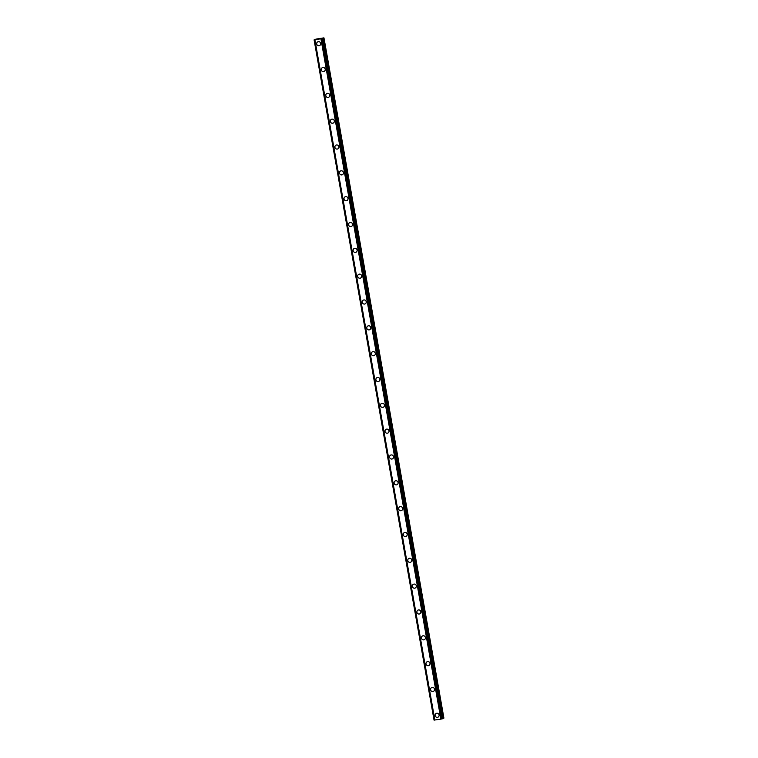<?xml version="1.0" encoding="UTF-8"?>
<svg xmlns="http://www.w3.org/2000/svg" width="758" height="758" viewBox="0 0 758 758"><rect width="100%" height="100%" fill="white"/><g stroke="black" fill="none" stroke-linecap="round" stroke-linejoin="round"><path stroke-width="1.14" d="M437.963 717.191A2.085 1.999 65.5 0 1 435.13 715.599A2.085 1.999 65.5 0 1 436.238 713.401A2.085 1.999 65.5 0 1 439.081 714.993A2.085 1.999 65.5 0 1 437.963 717.191A2.085 1.999 65.5 0 1 435.13 715.599A2.085 1.999 65.5 0 1 436.238 713.401M433.415 691.362A2.085 1.999 65.5 0 1 430.572 689.771A2.085 1.999 65.5 0 1 431.69 687.572A2.085 1.999 65.5 0 1 434.524 689.164A2.085 1.999 65.5 0 1 433.415 691.362A2.085 1.999 65.5 0 1 430.572 689.771A2.085 1.999 65.5 0 1 431.69 687.572M428.857 665.533A2.085 1.999 65.5 0 1 426.015 663.942A2.085 1.999 65.5 0 1 427.133 661.743A2.085 1.999 65.5 0 1 429.976 663.335A2.085 1.999 65.5 0 1 428.857 665.533A2.085 1.999 65.5 0 1 426.015 663.942A2.085 1.999 65.5 0 1 427.133 661.743M424.3 639.705A2.085 1.999 65.5 0 1 421.457 638.113A2.085 1.999 65.5 0 1 422.576 635.915A2.085 1.999 65.5 0 1 425.418 637.497A2.085 1.999 65.5 0 1 424.3 639.705A2.085 1.999 65.5 0 1 421.467 638.113A2.085 1.999 65.5 0 1 422.576 635.915M419.752 613.866A2.085 1.999 65.5 0 1 416.909 612.284A2.085 1.999 65.5 0 1 418.028 610.076A2.085 1.999 65.5 0 1 420.861 611.668A2.085 1.999 65.5 0 1 419.752 613.866A2.085 1.999 65.5 0 1 416.909 612.284A2.085 1.999 65.5 0 1 418.018 610.086M415.195 588.037A2.085 1.999 65.5 0 1 412.352 586.455A2.085 1.999 65.5 0 1 413.47 584.247A2.085 1.999 65.5 0 1 416.313 585.839A2.085 1.999 65.5 0 1 415.195 588.037A2.085 1.999 65.5 0 1 412.352 586.446A2.085 1.999 65.5 0 1 413.47 584.247M410.637 562.209A2.085 1.999 65.5 0 1 407.795 560.617A2.085 1.999 65.5 0 1 408.913 558.419A2.085 1.999 65.5 0 1 411.755 560.01A2.085 1.999 65.5 0 1 410.637 562.209A2.085 1.999 65.5 0 1 407.804 560.617A2.085 1.999 65.5 0 1 408.913 558.419M406.089 536.38A2.085 1.999 65.5 0 1 403.247 534.788A2.085 1.999 65.5 0 1 404.355 532.59A2.085 1.999 65.5 0 1 407.198 534.182A2.085 1.999 65.5 0 1 406.089 536.38A2.085 1.999 65.5 0 1 403.247 534.788A2.085 1.999 65.5 0 1 404.355 532.59M401.532 510.551A2.085 1.999 65.5 0 1 398.689 508.959A2.085 1.999 65.5 0 1 399.807 506.761A2.085 1.999 65.5 0 1 402.65 508.353A2.085 1.999 65.5 0 1 401.532 510.551A2.085 1.999 65.5 0 1 398.689 508.959A2.085 1.999 65.5 0 1 399.807 506.761M396.974 484.722A2.085 1.999 65.5 0 1 394.132 483.13A2.085 1.999 65.5 0 1 395.25 480.932A2.085 1.999 65.5 0 1 398.092 482.514A2.085 1.999 65.5 0 1 396.974 484.722A2.085 1.999 65.5 0 1 394.132 483.13A2.085 1.999 65.5 0 1 395.25 480.932M392.417 458.884A2.085 1.999 65.5 0 1 389.584 457.301A2.085 1.999 65.5 0 1 390.692 455.094A2.085 1.999 65.5 0 1 393.535 456.686A2.085 1.999 65.5 0 1 392.417 458.884A2.085 1.999 65.5 0 1 389.584 457.301A2.085 1.999 65.5 0 1 390.692 455.094M387.869 433.055A2.085 1.999 65.5 0 1 385.026 431.463A2.085 1.999 65.5 0 1 386.144 429.265A2.085 1.999 65.5 0 1 388.977 430.857A2.085 1.999 65.5 0 1 387.869 433.055A2.085 1.999 65.5 0 1 385.026 431.463A2.085 1.999 65.5 0 1 386.144 429.265M383.311 407.226A2.085 1.999 65.5 0 1 380.469 405.634A2.085 1.999 65.5 0 1 381.587 403.436A2.085 1.999 65.5 0 1 384.429 405.028A2.085 1.999 65.5 0 1 383.311 407.226A2.085 1.999 65.5 0 1 380.469 405.634A2.085 1.999 65.5 0 1 381.587 403.436M378.754 381.397A2.085 1.999 65.5 0 1 375.921 379.805A2.085 1.999 65.5 0 1 377.029 377.607A2.085 1.999 65.5 0 1 379.872 379.199A2.085 1.999 65.5 0 1 378.754 381.397A2.085 1.999 65.5 0 1 375.921 379.805A2.085 1.999 65.5 0 1 377.029 377.607M374.206 355.568A2.085 1.999 65.5 0 1 371.363 353.977A2.085 1.999 65.5 0 1 372.481 351.778A2.085 1.999 65.5 0 1 375.314 353.37A2.085 1.999 65.5 0 1 374.206 355.568A2.085 1.999 65.5 0 1 371.363 353.977A2.085 1.999 65.5 0 1 372.472 351.778M369.648 329.739A2.085 1.999 65.5 0 1 366.806 328.148A2.085 1.999 65.5 0 1 367.924 325.949A2.085 1.999 65.5 0 1 370.766 327.532A2.085 1.999 65.5 0 1 369.648 329.739A2.085 1.999 65.5 0 1 366.806 328.148A2.085 1.999 65.5 0 1 367.924 325.949M362.258 302.319A2.085 1.999 65.5 0 1 363.366 300.111A2.085 1.999 65.5 0 1 366.209 301.703A2.085 1.999 65.5 0 1 365.091 303.901A2.085 1.999 65.5 0 1 362.258 302.319M365.091 303.901A2.085 1.999 65.5 0 1 362.248 302.319A2.085 1.999 65.5 0 1 363.366 300.111M360.543 278.072A2.085 1.999 65.5 0 1 357.7 276.481A2.085 1.999 65.5 0 1 358.809 274.282A2.085 1.999 65.5 0 1 361.651 275.874A2.085 1.999 65.5 0 1 360.543 278.072A2.085 1.999 65.5 0 1 357.7 276.481A2.085 1.999 65.5 0 1 358.809 274.282M355.985 252.243A2.085 1.999 65.5 0 1 353.143 250.652A2.085 1.999 65.5 0 1 354.261 248.453A2.085 1.999 65.5 0 1 357.103 250.045A2.085 1.999 65.5 0 1 355.985 252.243A2.085 1.999 65.5 0 1 353.143 250.652A2.085 1.999 65.5 0 1 354.261 248.453M351.428 226.415A2.085 1.999 65.5 0 1 348.585 224.823A2.085 1.999 65.5 0 1 349.703 222.625A2.085 1.999 65.5 0 1 352.546 224.216A2.085 1.999 65.5 0 1 351.428 226.415A2.085 1.999 65.5 0 1 348.585 224.823A2.085 1.999 65.5 0 1 349.703 222.625M346.88 200.586A2.085 1.999 65.5 0 1 344.037 198.994A2.085 1.999 65.5 0 1 345.146 196.796A2.085 1.999 65.5 0 1 347.988 198.378A2.085 1.999 65.5 0 1 346.88 200.586A2.085 1.999 65.5 0 1 344.037 198.994A2.085 1.999 65.5 0 1 345.146 196.796M342.322 174.747A2.085 1.999 65.5 0 1 339.48 173.165A2.085 1.999 65.5 0 1 340.598 170.957A2.085 1.999 65.5 0 1 343.431 172.549A2.085 1.999 65.5 0 1 342.322 174.747A2.085 1.999 65.5 0 1 339.48 173.165A2.085 1.999 65.5 0 1 340.598 170.967M337.765 148.919A2.085 1.999 65.5 0 1 334.922 147.336A2.085 1.999 65.5 0 1 336.04 145.129A2.085 1.999 65.5 0 1 338.883 146.72A2.085 1.999 65.5 0 1 337.765 148.919A2.085 1.999 65.5 0 1 334.922 147.327A2.085 1.999 65.5 0 1 336.04 145.129M333.217 123.09A2.085 1.999 65.5 0 1 330.374 121.498A2.085 1.999 65.5 0 1 331.483 119.3A2.085 1.999 65.5 0 1 334.325 120.892A2.085 1.999 65.5 0 1 333.207 123.09A2.085 1.999 65.5 0 1 330.374 121.498A2.085 1.999 65.5 0 1 331.483 119.3M328.659 97.261A2.085 1.999 65.5 0 1 325.817 95.669A2.085 1.999 65.5 0 1 326.935 93.471A2.085 1.999 65.5 0 1 329.768 95.063A2.085 1.999 65.5 0 1 328.659 97.261A2.085 1.999 65.5 0 1 325.817 95.669A2.085 1.999 65.5 0 1 326.925 93.471M324.102 71.432A2.085 1.999 65.5 0 1 321.259 69.84A2.085 1.999 65.5 0 1 322.377 67.642A2.085 1.999 65.5 0 1 325.22 69.234A2.085 1.999 65.5 0 1 324.102 71.432A2.085 1.999 65.5 0 1 321.259 69.84A2.085 1.999 65.5 0 1 322.377 67.642M319.544 45.603A2.085 1.999 65.5 0 1 316.702 44.011A2.085 1.999 65.5 0 1 317.82 41.813A2.085 1.999 65.5 0 1 320.662 43.395A2.085 1.999 65.5 0 1 319.544 45.603A2.085 1.999 65.5 0 1 316.711 44.011A2.085 1.999 65.5 0 1 317.82 41.813M319.724 38.876L318.995 38.99L319.724 38.876M320.065 38.715L319.345 38.829M320.179 38.696L318.976 38.999M318.483 39.046L317.649 39.179M318.644 38.933L317.744 39.17M317.867 39.056L318.834 38.904M322.557 38.544L323.666 37.909L316.171 39.065L314.096 39.89L434.04 720.091L440.872 719.134L442.492 718.745L322.557 38.544L442.483 718.755M314.125 39.899L434.116 720.1M322.548 38.544L314.172 39.89M442.454 718.508L443.904 718.101L323.969 37.9M314.741 39.871L434.675 720.072L314.741 39.871M314.788 39.871L434.732 720.072M314.911 39.861L434.855 720.072M320.937 38.933L440.872 719.134M321.146 38.885L441.09 719.096M321.278 38.857L441.213 719.058M314.267 39.88L434.201 720.091M322.112 38.677L442.047 718.878M322.235 38.649L442.17 718.849M322.33 38.63L442.265 718.83M322.425 38.601L442.369 718.802M323.467 38.09L443.402 718.3M323.666 38.042L443.601 718.243"/></g></svg>
